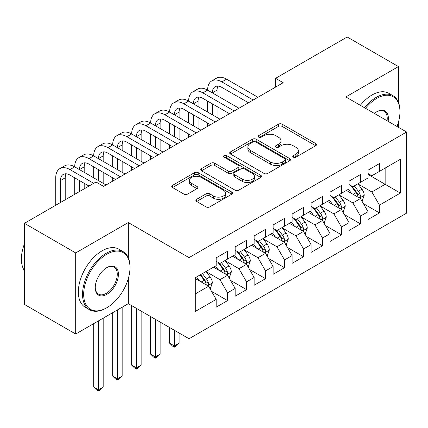 <?xml version="1.0" encoding="UTF-8"?>
<svg xmlns="http://www.w3.org/2000/svg" width="428" height="428" viewBox="0 0 428 428"><rect width="100%" height="100%" fill="white"/><g stroke="black" fill="none" stroke-linecap="round" stroke-linejoin="round"><path stroke-width="0.64" d="M293.314 157.156A1.846 1.065 0 0 0 295.925 157.156L315.725 145.723A2.638 1.519 0 0 0 316.495 144.648A2.638 1.519 0 0 0 315.725 143.573L282.18 124.206A2.638 1.519 0 0 0 278.451 124.206L258.656 135.639A1.846 1.065 0 0 0 258.116 136.393A1.846 1.065 0 0 0 258.656 137.142A1.846 1.065 0 0 0 261.262 137.142L263.825 135.665A8.432 4.869 0 0 1 275.75 135.665L278.548 137.276A8.432 4.869 0 0 1 281.014 140.721A8.432 4.869 0 0 1 278.548 144.166L275.985 145.643A1.846 1.065 0 0 0 275.445 146.397A1.846 1.065 0 0 0 275.985 147.152A1.846 1.065 0 0 0 278.591 147.152L281.153 145.67A8.432 4.869 0 0 1 293.084 145.67L295.876 147.286A8.432 4.869 0 0 1 298.348 150.726A8.432 4.869 0 0 1 295.876 154.171L293.314 155.648A1.846 1.065 0 0 0 292.773 156.402A1.846 1.065 0 0 0 293.314 157.156L293.314 155.648M196.645 199.304A2.638 1.519 0 0 0 195.874 200.379A2.638 1.519 0 0 0 196.645 201.454L206.055 206.885A2.638 1.519 0 0 0 209.784 206.885L231.773 194.194A2.638 1.519 0 0 0 232.543 193.114A2.638 1.519 0 0 0 231.773 192.038L198.228 172.677A2.638 1.519 0 0 0 194.505 172.677L172.516 185.372A2.638 1.519 0 0 0 171.74 186.448A2.638 1.519 0 0 0 172.516 187.523L183.88 194.082A2.638 1.519 0 0 0 187.608 194.082L197.019 188.652A2.638 1.519 0 0 0 197.79 187.576A2.638 1.519 0 0 0 197.019 186.501L191.38 183.243A7.051 4.071 0 0 1 189.315 180.365A7.051 4.071 0 0 1 193.67 176.609A7.051 4.071 0 0 1 201.353 177.486L223.432 190.235A7.051 4.071 0 0 1 225.497 193.114A7.051 4.071 0 0 1 221.148 196.875A7.051 4.071 0 0 1 213.465 195.992L209.784 193.868A2.638 1.519 0 0 0 206.055 193.868L196.645 199.304L196.645 201.454M128.282 257.726L128.282 222.56L75.697 252.921L24.439 223.325L96.011 182.002L103.603 186.389L283.197 82.7L275.605 78.313L275.605 87.082M128.282 222.56L189.037 257.635L406.6 132.022L406.6 213.133L189.037 338.746L189.037 257.635M398.436 102.319L398.436 66.586L345.851 96.947L406.6 132.022M398.436 66.586L347.178 36.995L275.605 78.313M264.012 173.426A2.638 1.519 0 0 0 267.741 173.426L289.729 160.73A2.638 1.519 0 0 0 290.5 159.655A2.638 1.519 0 0 0 289.729 158.579L256.185 139.212A2.638 1.519 0 0 0 252.456 139.212L230.467 151.908A2.638 1.519 0 0 0 229.697 152.989A2.638 1.519 0 0 0 230.467 154.064L264.012 173.426M224.775 157.552A1.846 1.065 0 0 1 226.647 157.814L226.647 155.621L260.748 175.309A2.638 1.519 0 0 1 261.524 176.384A2.638 1.519 0 0 1 260.748 177.459L238.76 190.155A2.638 1.519 0 0 1 235.036 190.155L201.492 170.793L201.492 168.637A2.638 1.519 0 0 0 200.721 169.718A2.638 1.519 0 0 0 201.492 170.793M201.492 168.637L210.902 163.207A2.638 1.519 0 0 1 214.631 163.207L228.231 171.061A2.638 1.519 0 0 0 231.96 171.061L238.203 167.455A2.638 1.519 0 0 0 238.974 166.38A2.638 1.519 0 0 0 238.203 165.304L224.042 157.13A1.846 1.065 0 0 1 223.502 156.375A1.846 1.065 0 0 1 224.636 155.391A1.846 1.065 0 0 1 226.647 155.621M368.059 174.442L385.147 184.308L385.147 168.086L400.335 159.318L379.454 171.371L379.454 163.592L368.059 170.167L368.059 177.946L360.467 182.333L360.467 174.549L349.077 181.13L349.077 188.909L341.48 193.296L341.48 185.511L330.09 192.086L330.09 199.871L322.498 204.252L322.498 196.473L311.108 203.049L311.108 210.833L303.511 215.214L303.511 207.436L292.121 214.011L292.121 221.79L284.529 226.177L284.529 218.392L273.139 224.973L273.139 232.752L265.542 237.139L265.542 229.355L254.152 235.93L254.152 243.714L246.56 248.096L246.56 240.317L235.17 246.892L235.17 254.676L227.573 259.058L227.573 251.273L216.183 257.854L216.183 265.633L195.302 277.692L195.302 311.45L216.183 299.397L208.591 286.241L195.302 278.569M400.335 159.318L400.335 193.076L379.454 205.13L371.857 191.979L358.092 184.035M363.409 203.653L379.454 212.914L379.454 205.13M379.454 212.914L368.059 219.489L368.059 211.71L360.467 216.092L352.875 202.942L339.11 194.991M344.428 214.615L360.467 223.876L360.467 216.092M360.467 223.876L349.077 230.451L349.077 222.667L341.48 227.054L333.888 213.898L320.123 205.954M325.44 225.572L341.48 234.838L341.48 227.054M341.48 234.838L330.09 241.413L330.09 233.629L322.498 238.016L314.906 224.861L301.141 216.916M306.453 236.534L322.498 245.795L322.498 238.016M322.498 245.795L311.108 252.37L311.108 244.591L303.511 248.973L295.919 235.823L282.154 227.878M287.472 247.496L303.511 256.757L303.511 248.973M303.511 256.757L292.121 263.332L292.121 255.553L284.529 259.935L276.932 246.785L263.172 238.835M268.484 258.459L284.529 267.719L284.529 259.935M284.529 267.719L273.139 274.295L273.139 266.51L265.542 270.897L257.95 257.742L244.185 249.797M249.503 269.415L265.542 278.676L265.542 270.897M265.542 278.676L254.152 285.257L254.152 277.472L246.56 281.859L238.963 268.704L225.203 260.759M230.515 280.377L246.56 289.638L246.56 281.859M246.56 289.638L235.17 296.213L235.17 288.435L227.573 292.816L219.981 279.666L206.216 271.716M211.534 291.34L227.573 300.6L227.573 292.816M227.573 300.6L216.183 307.176L216.183 299.397M216.183 261.251L219.981 263.445L227.573 259.058M195.302 293.913L208.591 286.241M235.17 250.289L238.963 252.483L246.56 248.096M219.981 279.666L227.573 275.279L213.524 267.168M235.17 288.435L227.573 275.279M254.152 239.327L257.95 241.52L265.542 237.139M238.963 268.704L246.56 264.322L232.511 256.206M254.152 277.472L246.56 264.322M273.139 228.37L276.932 230.558L284.529 226.177M257.95 257.742L265.542 253.36L251.493 245.249M273.139 266.51L265.542 253.36M292.121 217.408L295.919 219.601L303.511 215.214M276.932 246.785L284.529 242.398L270.48 234.287M292.121 255.553L284.529 242.398M311.108 206.446L314.906 208.639L322.498 204.252M295.919 235.823L303.511 231.436L289.462 223.325M311.108 244.591L303.511 231.436M330.09 195.484L333.888 197.677L341.48 193.296M314.906 224.861L322.498 220.479L308.449 212.368M330.09 233.629L322.498 220.479M349.077 184.527L352.875 186.715L360.467 182.333M333.888 213.898L341.48 209.517L327.436 201.406M349.077 222.667L341.48 209.517M368.059 173.565L371.857 175.758L379.454 171.371M352.875 202.942L360.467 198.555L346.418 190.444M368.059 211.71L360.467 198.555M24.439 223.325L24.439 304.436L75.697 334.033L128.282 303.671L189.037 338.746M75.697 252.921L75.697 334.033M398.436 127.309L398.436 122.146M371.857 191.979L385.147 184.308L400.335 193.076M128.282 303.671L128.282 278.676M294.052 157.413L295.876 156.359A8.432 4.869 0 0 0 298.348 152.919L298.348 150.726M281.014 140.721L281.014 142.915A8.432 4.869 0 0 1 278.548 146.355L276.723 147.409M315.687 145.745L282.18 126.399A2.638 1.519 0 0 0 278.451 126.399L259.389 137.404M289.692 160.751L256.185 141.406A2.638 1.519 0 0 0 252.456 141.406L230.505 154.08M285.069 160.409A1.846 1.065 0 0 0 285.61 159.655A1.846 1.065 0 0 0 285.069 158.906L255.628 141.903A1.846 1.065 0 0 0 253.018 141.903L250.316 143.466A8.432 4.869 0 0 0 247.844 146.906A8.432 4.869 0 0 0 250.316 150.351L270.442 161.971A8.432 4.869 0 0 0 282.368 161.971L285.069 160.409L285.069 162.603A1.846 1.065 0 0 0 285.61 161.848L285.61 159.655M247.844 146.906L247.844 149.099A8.432 4.869 0 0 0 250.316 152.545L250.316 150.351M285.069 162.603L282.368 164.159A8.432 4.869 0 0 1 270.442 164.159L250.316 152.545M201.529 170.809L210.902 165.401L210.902 163.207M238.974 166.38L238.974 168.573A2.638 1.519 0 0 1 238.203 169.649L231.96 173.254A2.638 1.519 0 0 1 228.231 173.254L214.631 165.401A2.638 1.519 0 0 0 210.902 165.401M226.647 157.814L260.716 177.481M242.35 179.209A7.051 4.071 0 0 0 250.032 180.092A7.051 4.071 0 0 0 254.382 176.331A7.051 4.071 0 0 0 252.317 173.452L244.538 168.964A2.638 1.519 0 0 0 240.809 168.964L234.571 172.564A2.638 1.519 0 0 0 233.795 173.645A2.638 1.519 0 0 0 234.571 174.72L242.35 179.209L242.35 181.402A7.051 4.071 0 0 0 250.032 182.285A7.051 4.071 0 0 0 254.382 178.524L254.382 176.331M233.795 173.645L233.795 175.833A2.638 1.519 0 0 0 234.571 176.908L234.571 174.72M242.35 181.402L234.571 176.908M225.497 193.114L225.497 195.307A7.051 4.071 0 0 1 221.148 199.068A7.051 4.071 0 0 1 213.465 198.185L209.784 196.061A2.638 1.519 0 0 0 206.055 196.061L196.682 201.476M189.315 180.365L189.315 182.558A7.051 4.071 0 0 0 191.38 185.436L191.38 183.243M196.987 188.673L191.38 185.436M231.741 194.21L198.228 174.865A2.638 1.519 0 0 0 194.505 174.865L172.548 187.544M361.874 200.989L362.329 200.727L364.223 195.243A7.116 4.109 -120 0 0 361.954 189.187L357.92 183.805M351.495 193.376L348.429 189.283M346.996 190.776L346.648 190.31M359.124 197.779L360.226 196.789L360.387 195.548A7.116 4.109 -120 0 0 358.348 191.268L354.314 185.886M352.014 186.223L356.995 192.868A3.622 2.092 60 0 1 357.653 193.97L360.387 195.548M350.762 185.501L356.069 192.584A7.116 4.109 60 0 1 358.108 196.864L358.252 197.276M55.726 205.263L55.726 177.818A20.137 11.626 60 0 1 59.893 168.6L64.639 165.861A20.137 11.626 60 0 1 74.707 166.856A20.137 11.626 60 0 1 78.88 157.638L83.626 154.899A20.137 11.626 60 0 1 93.695 155.894A20.137 11.626 60 0 1 97.862 146.676L102.613 143.936A20.137 11.626 60 0 1 112.676 144.937A20.137 11.626 60 0 1 116.849 135.719L121.595 132.98A20.137 11.626 60 0 1 131.663 133.975A20.137 11.626 60 0 1 135.831 124.757L140.582 122.017A20.137 11.626 60 0 1 150.651 123.013A20.137 11.626 60 0 1 154.818 113.794L159.564 111.055A20.137 11.626 60 0 1 169.632 112.05A20.137 11.626 60 0 1 173.805 102.838L178.551 100.093A20.137 11.626 60 0 1 188.62 101.094A20.137 11.626 60 0 1 192.787 91.876L197.533 89.136A20.137 11.626 60 0 1 207.601 90.131A20.137 11.626 60 0 1 211.774 80.913L216.52 78.174A20.137 11.626 60 0 1 226.589 79.169L257.95 97.279M211.774 80.913A20.137 11.626 60 0 1 221.843 81.909L253.205 100.018M248.459 102.757L221.843 87.392A13.423 7.752 -120 0 0 215.129 86.729A13.423 7.752 -120 0 0 212.347 92.871L217.092 90.131L217.092 95.61M217.938 86.108A13.423 7.752 -120 0 0 217.092 90.131M212.347 103.833L212.347 114.795M217.092 106.572L217.092 117.534M207.601 126.346L207.601 123.013M207.601 112.05L207.601 101.094M342.887 211.951L343.342 211.689L345.241 206.205A7.116 4.109 -120 0 0 342.972 200.149L338.939 194.761M332.508 204.338L329.442 200.245M328.014 201.738L327.661 201.272M340.142 208.741L341.244 207.751L341.4 206.51A7.116 4.109 -120 0 0 339.361 202.23L335.333 196.848M333.027 197.18L338.008 203.83A3.622 2.092 60 0 1 338.666 204.932L341.4 206.51M331.775 196.457L337.087 203.546A7.116 4.109 60 0 1 339.12 207.826L339.265 208.238M323.905 222.908L324.36 222.646L326.254 217.167A7.116 4.109 -120 0 0 323.985 211.106L319.951 205.724M313.526 215.295L310.46 211.202M309.027 212.7L308.679 212.234M321.155 219.703L322.257 218.713L322.412 217.472A7.116 4.109 -120 0 0 320.379 213.192L316.346 207.805M314.045 208.142L319.026 214.792A3.622 2.092 60 0 1 319.684 215.894L322.412 217.472M312.793 207.419L318.1 214.508A7.116 4.109 60 0 1 320.139 218.783L320.283 219.195M192.787 91.876A20.137 11.626 60 0 1 202.856 92.871L207.601 90.131L238.963 108.236M202.856 92.871L234.218 110.98M229.472 113.72L202.856 98.354A13.423 7.752 -120 0 0 196.142 97.686A13.423 7.752 -120 0 0 193.365 103.833L198.111 101.094L198.111 106.572M198.95 97.07A13.423 7.752 -120 0 0 198.111 101.094M193.365 114.795L193.365 125.752M198.111 117.534L198.111 128.496M188.62 137.308L188.62 133.975M188.62 123.013L188.62 112.05M173.805 102.838A20.137 11.626 60 0 1 183.869 103.833L188.62 101.094L219.981 119.198M183.869 103.833L215.236 121.937M210.485 124.682L183.869 109.311A13.423 7.752 -120 0 0 177.16 108.648A13.423 7.752 -120 0 0 174.378 114.795L179.123 112.056L179.123 117.534M179.963 108.027A13.423 7.752 -120 0 0 179.123 112.056M174.378 125.752L174.378 136.714M179.123 128.496L179.123 139.453M169.632 148.265L169.632 144.937M169.632 133.975L169.632 123.013M397.013 126.49A32.753 18.912 120 0 0 399.955 111.745A32.753 18.912 120 0 0 376.795 98.376A32.753 18.912 120 0 0 365.496 108.295M364.512 107.722A33.561 19.378 -60 0 1 376.223 97.386A33.561 19.378 -60 0 1 393.006 95.728A33.561 19.378 -60 0 1 399.955 111.087L399.955 111.745M374.388 113.425A16.376 9.453 -60 0 1 376.795 111.745L376.795 111.745A16.376 9.453 -60 0 1 388.121 121.354M387.067 120.744A15.574 8.988 120 0 0 384.012 111.301A15.574 8.988 120 0 0 376.506 111.917M360.333 105.309A33.561 19.378 -60 0 1 372.05 94.979A33.561 19.378 -60 0 1 388.827 93.315L393.006 95.728M106.829 254.237A32.753 18.912 120 0 0 83.669 294.352A32.753 18.912 120 0 0 106.829 307.727L106.262 308.053A33.561 19.378 -60 0 1 89.484 309.717A33.561 19.378 -60 0 1 84.337 282.822A33.561 19.378 -60 0 1 106.262 253.248A33.561 19.378 -60 0 1 123.039 251.589A33.561 19.378 -60 0 1 129.994 266.949L129.994 267.607A32.753 18.912 120 0 0 106.829 254.237M106.829 267.607L106.829 267.607A16.376 9.453 -60 0 1 118.412 274.295A16.376 9.453 -60 0 1 106.829 294.352A16.376 9.453 -60 0 1 95.251 287.664A16.376 9.453 -60 0 1 106.829 267.607L106.829 267.607M95.257 287.332A15.574 8.988 120 0 0 98.477 294.138A15.574 8.988 120 0 0 106.262 293.367A15.574 8.988 120 0 0 116.432 279.645A15.574 8.988 120 0 0 114.046 267.163A15.574 8.988 120 0 0 106.545 267.778M24.439 270.721A33.561 19.378 -60 0 1 24.439 243.89M89.484 309.717L85.306 307.304A33.561 19.378 -60 0 1 80.159 280.41A33.561 19.378 -60 0 1 102.083 250.84A33.561 19.378 -60 0 1 118.866 249.176L123.039 251.589M106.262 308.053L106.834 307.727A32.753 18.912 120 0 0 106.834 307.727A32.753 18.912 120 0 0 129.994 267.607M304.918 233.87L305.373 233.608L307.272 228.129A7.116 4.109 -120 0 0 304.998 222.068L300.97 216.686M294.539 226.257L291.473 222.164M290.04 223.662L289.692 223.197M302.173 230.665L303.275 229.67L303.431 228.429A7.116 4.109 -120 0 0 301.392 224.149L297.358 218.767M295.058 219.104L300.039 225.754A3.622 2.092 60 0 1 300.697 226.851L303.431 228.429M293.806 218.382L299.113 225.465A7.116 4.109 60 0 1 301.151 229.745L301.296 230.157M285.931 244.832L286.391 244.57L288.285 239.086A7.116 4.109 -120 0 0 286.016 233.03L281.982 227.648M275.557 237.219L272.492 233.126M271.058 234.619L270.71 234.153M283.186 241.622L284.288 240.632L284.443 239.391A7.116 4.109 -120 0 0 282.41 235.111L278.377 229.729M276.076 230.066L281.057 236.711A3.622 2.092 60 0 1 281.715 237.813L284.443 239.391M274.824 229.344L280.131 236.427A7.116 4.109 60 0 1 282.17 240.707L282.309 241.119M174.378 330.282L174.378 345.958L179.123 343.219L179.123 333.021M179.123 343.219L176.277 346.065L174.378 347.161L172.479 346.065L169.632 343.219L169.632 327.543M169.632 343.219L174.378 345.958L174.378 347.161M154.818 113.794A20.137 11.626 60 0 1 164.887 114.795L169.632 112.05L200.994 130.16M164.887 114.795L196.249 132.899M191.503 135.639L164.887 120.273A13.423 7.752 -120 0 0 158.173 119.61A13.423 7.752 -120 0 0 155.396 125.752L160.142 123.013L160.142 128.496M160.982 118.989A13.423 7.752 -120 0 0 160.142 123.013M155.396 136.714L155.396 147.676M160.142 139.453L160.142 150.415M150.651 159.227L150.651 155.894M150.651 144.937L150.651 133.975M135.831 124.757A20.137 11.626 60 0 1 145.9 125.752L150.651 123.013L182.012 141.122M145.9 125.752L177.267 143.862M172.516 146.601L145.9 131.236A13.423 7.752 -120 0 0 139.191 130.567A13.423 7.752 -120 0 0 136.409 136.714L141.154 133.975L141.154 139.453M141.994 129.952A13.423 7.752 -120 0 0 141.154 133.975M136.409 147.676L136.409 158.638M141.154 150.415L141.154 161.377M131.663 170.189L131.663 166.856M131.663 155.894L131.663 144.937M266.949 255.794L267.404 255.532L269.303 250.048A7.116 4.109 -120 0 0 267.029 243.992L263.001 238.605M256.57 248.181L253.504 244.088M252.071 245.581L251.723 245.116M264.204 252.584L265.307 251.594L265.462 250.353A7.116 4.109 -120 0 0 263.423 246.073L259.389 240.691M257.089 241.023L262.07 247.673A3.622 2.092 60 0 1 262.728 248.775L265.462 250.353M255.837 240.301L261.144 247.389A7.116 4.109 60 0 1 263.183 251.669L263.327 252.081M155.396 319.32L155.396 356.92L160.142 354.181L160.142 322.059M160.142 354.181L157.29 357.027L155.396 358.124L153.497 357.027L150.651 354.181L150.651 316.581M150.651 354.181L155.396 356.92L155.396 358.124M116.849 135.719A20.137 11.626 60 0 1 126.918 136.714L131.663 133.975L163.025 152.079M126.918 136.714L158.28 154.824M153.534 157.563L126.918 142.192A13.423 7.752 -120 0 0 120.204 141.529A13.423 7.752 -120 0 0 117.427 147.676L122.173 144.937L122.173 150.415M123.013 140.908A13.423 7.752 -120 0 0 122.173 144.937M117.427 158.638L117.427 169.595M122.173 161.377L122.173 172.34M112.676 181.151L112.676 177.818M112.676 166.856L112.676 155.894M247.962 266.751L248.422 266.489L250.316 261.01A7.116 4.109 -120 0 0 248.047 254.949L244.014 249.567M237.588 259.138L234.523 255.045M233.089 256.543L232.741 256.078M245.217 263.546L246.319 262.557L246.475 261.31A7.116 4.109 -120 0 0 244.441 257.035L240.408 251.648M238.102 251.985L243.088 258.635A3.622 2.092 60 0 1 243.746 259.737L246.475 261.31M236.855 251.263L242.162 258.346A7.116 4.109 60 0 1 244.195 262.626L244.34 263.038M136.409 308.358L136.409 367.877L141.154 365.138L141.154 311.103M141.154 365.138L138.308 367.989L136.409 369.086L134.51 367.989L131.663 365.138L131.663 305.619M131.663 365.138L136.409 367.877L136.409 369.086M97.862 146.676A20.137 11.626 60 0 1 107.931 147.676L112.676 144.937L144.043 163.041M107.931 147.676L139.293 165.78M134.547 168.525L107.931 153.154A13.423 7.752 -120 0 0 101.222 152.491A13.423 7.752 -120 0 0 98.44 158.638L103.185 155.894L103.185 161.377M104.025 151.87A13.423 7.752 -120 0 0 103.185 155.894M98.44 169.595L98.44 180.557M103.185 172.34L103.185 183.296M93.695 177.818L93.695 166.856M228.98 277.713L229.435 277.451L231.334 271.973A7.116 4.109 -120 0 0 229.06 265.911L225.026 260.529M218.601 270.1L215.535 266.007M214.102 267.505L213.754 267.04M226.235 274.509L227.338 273.513L227.493 272.272A7.116 4.109 -120 0 0 225.454 267.992L221.42 262.61M219.12 262.947L224.101 269.597A3.622 2.092 60 0 1 224.759 270.694L227.493 272.272M217.868 262.225L223.175 269.308A7.116 4.109 60 0 1 225.214 273.588L225.358 274M117.427 309.936L117.427 378.839L122.173 376.1L122.173 307.197M122.173 376.1L119.321 378.951L117.427 380.048L115.528 378.951L112.676 376.1L112.676 312.681M112.676 376.1L117.427 378.839L117.427 380.048M78.88 157.638A20.137 11.626 60 0 1 88.949 158.638L93.695 155.894L125.056 174.003M88.949 158.638L120.311 176.743M115.565 179.482L88.949 164.117A13.423 7.752 -120 0 0 82.235 163.453A13.423 7.752 -120 0 0 79.453 169.595L84.204 166.856L84.204 172.34M85.044 162.833A13.423 7.752 -120 0 0 84.204 166.856M79.453 180.557L79.453 191.562M84.204 183.296L84.204 188.823M74.707 194.301L74.707 177.818M209.993 288.675L210.448 288.413L212.347 282.929A7.116 4.109 -120 0 0 210.078 276.873L206.045 271.491M199.619 281.062L196.554 276.97M207.248 285.465L208.35 284.476L208.506 283.234A7.116 4.109 -120 0 0 206.473 278.954L202.439 273.572M200.657 274.599L205.114 280.554A3.622 2.092 60 0 1 205.777 281.656L208.506 283.234M200.16 274.888L204.193 280.27A7.116 4.109 60 0 1 206.226 284.55L206.371 284.962M98.44 320.898L98.44 389.801L103.185 387.062L103.185 318.159M103.185 387.062L100.339 389.908L98.44 391.005L96.541 389.908L93.695 387.062L93.695 323.638M93.695 387.062L98.44 389.801L98.44 391.005M59.893 168.6A20.137 11.626 60 0 1 69.962 169.595L74.707 166.856L106.069 184.966M69.962 169.595L93.732 183.318M88.987 186.062L69.962 175.079A13.423 7.752 -120 0 0 63.253 174.41A13.423 7.752 -120 0 0 60.471 180.557L60.471 202.524M66.056 173.795A13.423 7.752 -120 0 0 65.217 177.818L65.217 199.78M295.876 156.359L295.876 154.171M275.985 147.152L275.985 145.643M278.548 146.355L278.548 144.166M258.656 137.142L258.656 135.639M278.451 126.399L278.451 124.206M282.18 126.399L282.18 124.206M315.725 145.723L315.725 143.573M230.467 154.064L230.467 151.908M252.456 141.406L252.456 139.212M256.185 141.406L256.185 139.212M289.729 160.73L289.729 158.579M270.442 164.159L270.442 161.971M282.368 164.159L282.368 161.971M214.631 165.401L214.631 163.207M228.231 173.254L228.231 171.061M231.96 173.254L231.96 171.061M238.203 169.649L238.203 167.455M260.748 177.459L260.748 175.309M206.055 196.061L206.055 193.868M209.784 196.061L209.784 193.868M213.465 198.185L213.465 195.992M197.019 188.652L197.019 186.501M172.516 187.523L172.516 185.372M194.505 174.865L194.505 172.677M198.228 174.865L198.228 172.677M231.773 194.194L231.773 192.038M359.574 198.041L364.18 195.382M358.348 191.268L361.954 189.187M353.095 194.301L356.069 192.584M226.589 79.169L221.843 81.909M340.592 209.003L345.193 206.344M339.361 202.23L342.972 200.149M334.113 205.263L337.087 203.546M321.605 219.96L326.211 217.306M320.379 213.192L323.985 211.106M315.126 216.22L318.1 214.508M302.623 230.922L307.224 228.263M301.392 224.149L304.998 222.068M296.144 227.182L299.113 225.465M283.636 241.884L288.242 239.225M282.41 235.111L286.016 233.03M277.157 238.145L280.131 236.427M264.654 252.846L269.255 250.187M263.423 246.073L267.029 243.992M258.175 249.107L261.144 247.389M245.667 263.803L250.268 261.144M244.441 257.035L248.047 254.949M239.188 260.064L242.162 258.346M226.68 274.765L231.286 272.106M225.454 267.992L229.06 265.911M220.206 271.026L223.175 269.308M207.698 285.727L212.299 283.069M206.473 278.954L210.078 276.873M201.219 281.988L204.193 280.27M65.217 177.818L60.471 180.557"/></g></svg>

